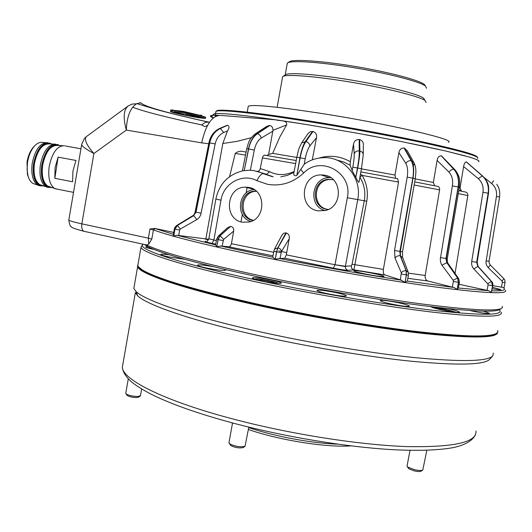 <?xml version="1.0" encoding="UTF-8"?>
<svg xmlns="http://www.w3.org/2000/svg" width="532" height="532" viewBox="0 0 532 532"><rect width="100%" height="100%" fill="white"/><g stroke="black" fill="none" stroke-linecap="round" stroke-linejoin="round"><path stroke-width="0.8" d="M365.165 273.967C358.342 272.537 354.525 271.506 353.72 270.861C354.824 270.263 361.068 271.061 372.447 273.255C379.289 274.672 383.146 275.716 384.024 276.381C382.987 276.992 376.703 276.188 365.165 273.967M324.46 175.161L321.082 174.915C300.859 174.596 297.953 208.019 317.943 210.832L325.571 210.492C343.226 206.536 342.295 177.336 324.46 175.161M330.798 177.688L329.361 177.661C311.306 177.329 307.702 206.749 325.305 210.566M333.318 179.723L328.118 179.357C311.918 180.474 310.695 207.041 326.741 209.249L328.344 209.455M333.165 179.683L329.115 179.563C312.956 180.68 311.745 207.161 327.739 209.369L328.191 209.442M248.61 187.397L245.046 187.158C225.954 187.178 223.513 219.43 242.373 222.203L249.328 221.984C266.392 218.492 265.781 189.611 248.61 187.397M254.21 189.598C237.95 190.476 235.184 217.295 250.898 221.492M256.211 191.094L254.07 191.181C238.668 192.325 237.571 218.173 252.833 220.381L253.166 220.441M256.404 191.261L255.274 191.354C240.278 192.451 238.662 217.428 253.385 220.315M175.008 110.43L183.214 111.354L197.884 114.806M183.859 114.38L174.902 112.239L183.859 114.38M196.461 116.362L187.577 114.234L196.461 116.362M180.561 112.604C184.238 113.077 201.442 116.634 200.358 117.12L193.761 116.402C190.197 115.943 173.073 112.418 174.05 111.9L180.561 112.604M492.838 285.684L491.302 292.381L492.585 285.697L491.428 281.421L477.955 266.412L476.832 262.316L488.236 193.163C489.167 186.193 487.259 180.461 482.511 175.966L466.517 161.961L482.591 175.992M459.063 284.274L487.046 290.366L488.083 284.953L487.751 283.736L473.826 268.946C472.01 266.845 471.299 264.377 471.698 261.551L482.97 192.291C483.701 186.772 482.152 182.217 478.308 178.632L463.598 166.563C464.157 163.603 465.074 162.054 466.345 161.914L482.271 175.899C487.119 180.421 489.074 186.167 488.157 193.143L476.652 262.296L477.849 266.399L491.368 281.415L492.532 285.691L491.302 292.381M491.249 292.374L488.888 290.731L487.046 290.366M459.409 282.472L458.325 288.171L457.161 289.395L458.491 282.425L457.686 278.01L447.013 262.761L446.275 258.565L458.318 186.845C459.355 179.63 458.005 173.824 454.262 169.435L441.5 155.869L454.88 169.695M414.707 181.904L437.75 186.366C439.159 186.772 439.771 187.949 439.592 189.884L425.201 275.45C424.928 278.349 425.833 280.204 427.921 281.016L452.32 287.12L453.39 281.481L453.151 280.224L441.66 264.756L440.602 262.249L440.27 259.377L452.38 185.901C453.191 180.188 452.047 175.58 448.948 172.075L437.091 160.405C437.71 157.359 439.08 155.829 441.208 155.803L453.836 169.342C457.746 173.765 459.189 179.59 458.165 186.818L445.942 258.519L446.827 262.735L457.567 277.997L458.398 282.412L457.161 289.395M457.068 289.388L454.049 287.506L452.32 287.12M408.41 275.277L407.319 281.069L405.078 282.273L406.428 275.097L406.229 270.635L400.456 255.739L400.323 251.53L413.038 178.047C414.215 170.666 413.783 164.907 411.735 160.77L404.453 148.095L407.446 151.048L413.484 161.728M360.869 171.909L397.584 178.672L398.541 182.09L383.386 269.392C383.007 272.344 383.472 274.18 384.776 274.891L400.33 279.852L401.341 272.79L395.003 258.106L394.525 250.499L407.186 177.163C408.104 171.331 407.658 166.762 405.863 163.45L398.894 152.591C399.565 149.499 401.288 147.969 404.061 148.016L411.169 160.664C413.437 164.834 413.996 170.619 412.832 178.007L399.884 251.456L400.204 255.699L406.076 270.615L406.302 275.077L405.078 282.273M404.958 282.253L400.33 279.852M289.255 238.662L281.481 251.476L280.032 258.486L275.303 259.224L276.607 252.015L277.963 247.819L286.402 232.983C288.723 234.027 289.674 235.922 289.255 238.662L286.316 254.855L335.007 264.75L333.464 268.195L284.746 258.239L286.316 254.855M281.867 235.284L283.729 233.209L285.977 232.883L277.804 247.786L276.474 251.988L275.303 259.224M275.17 259.197L272.776 257.076M500.399 309.079L499.269 309.824C492.286 312.623 465.633 311.074 419.302 305.175C373.737 299.144 313.202 288.59 261.558 277.637C199.64 264.204 161.628 253.837 147.537 246.535L144.298 244.467M505.4 290.239C508.173 294.336 485.902 293.391 438.587 287.4C391.552 281.175 322.764 269.345 264.657 257.402C208.065 245.598 170.985 236.427 153.422 229.877L151.813 239.074L148.767 244.128L146.752 245.026C161.349 252.314 199.533 262.635 261.298 275.995C313.434 287.027 374.588 297.694 420.559 303.805C467.302 309.797 494.142 311.406 501.091 308.633L502.408 307.622L502.294 306.365M216.537 111.048C216.757 108.395 252.64 111.866 307.815 120.691C348.134 127.121 394.458 135.74 427.316 142.895C460.652 150.283 477.31 155.065 477.29 157.226M477.55 158.45C480.15 156.694 464.655 152.039 431.066 144.491C397.843 137.176 349.438 128.126 307.43 121.422C254.203 112.897 218.479 109.253 215.959 111.381L215.812 112.172M208.737 143.713L201.668 142.882C205.977 124.062 212.501 114.925 221.239 115.464L275.656 119.813L306.326 124.515L355.529 132.907L400.829 141.452L445.543 150.968L469.151 157.033C476.985 159.4 480.13 160.943 478.574 161.668M355.529 132.907L306.326 124.501C280.025 120.292 258.599 117.253 242.047 115.364L236.507 114.779C222.642 113.363 215.068 113.136 213.791 114.087C213.206 114.54 213.937 115.205 215.992 116.089M307.875 133.811L310.03 131.796L312.956 131.477C315.775 132.448 316.952 134.503 316.493 137.648L309.784 146.047C307.908 148.707 306.399 152.937 305.242 158.742L304.184 164.355L296.843 175.347L300.188 157.652C301.651 150.29 303.559 144.937 305.92 141.592L312.956 131.477M312.291 159.859L316.493 137.648M319 158.104C329.893 154.839 340.34 156.049 350.329 161.741L350.076 165.199L343.552 161.941L336.523 159.959M353.514 144.092C354.212 140.987 356.101 139.451 359.18 139.497L359.266 150.922C359.406 154.726 358.814 160.351 357.511 167.786L355.795 177.222L352.191 170.686L352.822 167.161C353.853 161.296 354.312 156.86 354.199 153.841L353.514 144.092L350.329 161.741M359.18 139.497L359.619 139.577C362.458 140.574 363.695 142.623 363.323 145.721L363.223 154.187M398.894 152.591L394.997 175.061L395.595 178.3M404.061 148.016L404.453 148.095M437.091 160.405L433.387 182.463L434.584 185.741M463.598 166.563L460.074 188.009L461.477 191.181M460.386 190.948L460.486 190.203M465.347 155.929L445.537 150.968M438.927 149.472L409.587 143.214M365.338 134.676L400.822 141.465M286.721 252.614L278.828 250.911L286.721 252.614M197.405 115.929C202.453 117.067 205.126 117.871 205.432 118.35C202.233 118.323 196.361 117.466 187.816 115.783C180.029 114.307 169.369 111.747 170.533 111.421L172.674 111.64C172.794 112.678 199.58 117.971 201.721 117.373L197.405 115.929L197.572 114.952L201.781 115.318M455.04 273.408L467.847 195.57C467.987 193.688 467.202 192.511 465.493 192.039L458.784 190.616M216.471 115.87L215.433 114.32M478.946 161.216C478.926 160.371 475.661 158.975 469.151 157.02M236.514 114.766L242.04 115.378M275.656 119.813C278.828 121.123 287.659 119.507 286.635 124.927L279.918 136.797L272.663 153.369L296.79 157.439M487.751 283.736L491.368 281.415L491.781 281.661C492.645 282.412 493.004 283.742 492.845 285.657L502.986 287.46C506.87 289.967 503.159 291.097 491.847 290.844M473.826 268.946L477.849 266.399L478.361 266.692L491.608 281.461M453.151 280.224L457.567 277.997L458.757 278.775L459.415 282.439L453.39 281.481M441.946 265.189L446.827 262.735L448.217 263.633L458.451 278.322M401.341 272.79L402.977 271.26L405.371 270.575L406.229 270.635L408.31 272.457L408.416 275.243L401.414 274.06M395.003 258.106C396.227 256.364 397.963 255.56 400.204 255.699L402.757 257.767L408.037 271.706M360.483 174.004L362.159 175.407C366.814 183.427 368.35 192.025 366.761 201.196L353.913 269.837L348.074 270.296C345.514 270.303 340.64 269.604 333.464 268.195M280.032 258.486L284.746 258.239M216.61 239.207L218.133 239.679L220.142 235.736L230.622 226.439L220.009 235.703L218.027 239.659L216.777 246.688L215.6 244.886L176.91 235.27L173.765 235.949L174.955 229.179L177.369 225.502L193.621 215.686L196.015 212.188L209.748 142.842C211.33 135.933 214.895 131.138 220.441 128.471L227.536 125.313L220.088 128.425C214.689 131.111 211.197 135.906 209.621 142.822L195.756 212.128L193.475 215.646L177.282 225.482L174.882 229.159L173.691 235.929L173.332 234.665M176.91 235.27L208.67 239.274M227.536 125.313C229.498 126.131 229.485 127.999 227.503 130.905L222.808 143.5L205.844 239.114M227.503 130.905L223.653 132.528C219.251 134.649 216.431 138.44 215.174 143.913L200.704 214.915L199.334 217.388L197.365 219.277L180.328 229.026L179.643 230.063L178.679 235.543M174.343 228.94L174.336 228.966C174.19 228.201 174.928 227.071 176.558 225.581L177.369 225.502L180.328 229.026M176.644 225.528L192.65 215.773L193.621 215.686L196.92 219.563M219.536 128.478L226.878 125.406M173.731 232.411L154.652 228.394L173.399 234.299M201.668 142.882L126.323 130.081L93.898 153.509C86.689 145.296 84.116 139.716 86.171 136.764L84.448 138.406L81.729 144.219M84.774 231.493L83.943 231.294C82.054 230.15 81.363 227.669 81.855 223.852C73.808 222.097 69.459 220.827 68.814 220.048L81.655 144.691C82.181 146.466 86.264 149.406 93.898 153.509L81.855 223.852L148.368 238.163L149.971 228.993L154.652 228.394M246.742 148.761L248.657 148.96C250.206 141.785 253.119 136.717 257.382 133.751L269.797 125.486L256.87 133.672C252.813 136.664 250.013 141.751 248.477 148.933L244.241 170.619L248.657 148.96L254.296 150.11L250.339 170.253M273.222 176.764L256.83 171.211M257.82 171.377L259.111 170.905L260.101 169.269L262.449 157.545L263.154 156.009L264.404 155.131L266.818 155.55L268.653 154.42L272.663 153.369M269.797 125.486C271.938 126.044 272.983 127.653 272.929 130.313L268.653 154.42M272.83 131.198L261.205 138.074C257.82 140.435 255.52 144.445 254.296 150.11M260.281 168.571L269.598 171.683L266.652 174.283L253.704 170.573L249.747 170.233L244.467 170.599M255.167 133.991L266.751 126.33L269.458 125.452M244.241 170.619L242.585 170.865C228.062 174.669 219.157 184.065 215.866 199.054L220.973 200.165L213.864 240.138L212.055 243.383C205.897 242.073 203.829 241.368 205.837 241.275M269.598 171.683C277.305 175.593 285.491 175.527 294.156 171.49M286.635 124.927L272.929 130.313M355.795 177.222L357.737 167.833C359.067 160.398 359.785 154.799 359.911 151.035L359.619 139.577M358.994 182.183L358.994 182.217C358.462 182.449 357.451 180.893 355.974 177.555M352.191 170.686L350.076 165.199M272.916 257.195L220.527 246.01L229.186 246.755L230.602 245.691L231.413 243.703L273.641 252.281M230.622 226.439C233.003 226.891 234.013 228.454 233.661 231.114L231.413 243.703M233.661 231.114L223.653 239.4L222.057 246.203M216.777 246.688L218.133 239.679L223.074 240.517M217.807 238.09L218.246 236.095L220.009 235.703L223.653 239.4M215.586 244.959L216.604 239.234L218.246 236.095L227.649 227.636L230.442 226.439M220.527 246.01L216.883 246.715M245.511 155.085L235.25 153.416C237.877 151.287 240.883 150.736 244.281 151.766L246.097 152.059M285.977 232.883L286.402 232.983M281.481 251.476C281.228 249.654 280.058 248.437 277.963 247.819L274.479 249.169M484.087 177.455L491.688 183.54C495.531 187.011 497.121 191.307 496.449 196.441L485.935 262.449L486.481 265.029L487.857 267.297L502.055 281.109L502.394 282.219L501.437 287.207M488.223 267.689L490.251 264.963L489.181 263.174L489.061 261.212M502.055 281.109L503.837 278.628L490.285 264.996M503.964 288.238L505.054 282.572L504.835 280.191L504.15 278.987M209.502 122.2L205.512 122.267L201.595 124.907L204.767 126.596L207.467 125.512M139.896 102.696L140.88 102.849L136.571 103.78L132.202 104.066L128.332 105.855C123.617 109.506 122.952 117.579 126.323 130.081C126.875 116.601 130.287 107.836 136.571 103.78M235.25 153.416L229.571 176.651M251.357 137.708L237.119 141.332L222.808 143.5M128.332 105.855L86.171 136.764M140.88 102.849C144.112 106.46 166.583 112.844 208.298 122.001L209.395 122.353M366.761 201.196L357.73 199.606L345.428 266.266L351.313 265.88L352.078 264.244L364.307 200.67C365.737 192.291 364.28 184.464 359.945 177.196M312.53 131.404L305.302 141.485C303.193 144.87 301.411 150.25 299.968 157.612L296.843 175.347M296.603 175.573C294.575 176.045 293.631 175.361 293.777 173.512L293.85 173.126M348.074 270.296C346.132 269.691 345.248 268.347 345.428 266.266L335.007 264.75L347.336 197.758L357.73 199.606C362.445 177.548 343.373 155.51 322.073 157.765C315.782 158.21 310.01 160.218 304.763 163.79L304.184 164.355M398.541 182.09L362.159 175.407L359.951 176.923M351.313 265.88C351.133 267.922 351.998 269.239 353.913 269.837L384.776 274.891M492.526 287.3L500.818 289.627C500.838 290.013 497.979 289.74 492.24 288.81M172.315 109.818L174.828 110.709L174.662 111.687M148.042 246.795L145.595 247.048C146.007 247.54 148.488 248.271 153.036 249.249L154.007 249.448M169.635 254.861C163.809 254.077 160.857 253.95 160.777 254.495C161.236 255.041 163.903 255.845 168.77 256.896L184.976 259.357M213.139 266.658C203.45 264.969 198.217 264.504 197.445 265.255C197.971 265.88 200.89 266.765 206.203 267.922C217.774 270.17 224.298 270.888 225.781 270.09L224.398 269.352M261.943 280.923C273.561 283.197 280.038 283.902 281.368 283.051C280.697 282.332 277.425 281.335 271.553 280.065C260.082 277.817 253.651 277.119 252.248 277.963C252.866 278.655 256.092 279.646 261.943 280.923M327.599 293.744C338.997 295.985 345.268 296.676 346.412 295.819C345.634 295.034 342.049 293.943 335.652 292.553C324.4 290.346 318.176 289.661 316.966 290.512C317.677 291.27 321.222 292.347 327.599 293.744M391.572 304.065C402.511 306.226 408.47 306.898 409.441 306.073C408.583 305.255 404.746 304.105 397.936 302.628C387.13 300.5 381.211 299.835 380.187 300.647C380.972 301.445 384.769 302.582 391.572 304.065M430.92 306.685C431.758 307.476 435.675 308.633 442.677 310.149C453.045 312.198 458.651 312.849 459.495 312.098C458.584 311.287 454.627 310.123 447.618 308.613L447.266 308.54M470.035 310.562L473.66 311.36C483.428 313.288 488.695 313.913 489.46 313.255L483.415 311.167M496.356 333.438L495.339 334.01C487.046 337.62 459.641 336.749 413.118 331.389C367.419 325.843 307.449 315.443 256.331 304.144C195.783 290.412 158.071 279.247 143.194 270.648L138.373 266.745M137.874 265.269L137.961 264.743M138.147 263.692L137.788 265.754C138.28 267.044 140.002 268.56 142.948 270.309C157.838 278.894 195.61 290.073 256.278 303.825C307.496 315.137 367.585 325.564 413.364 331.123C459.967 336.497 487.418 337.381 495.704 333.777C497.573 332.899 498.218 331.808 497.639 330.505M143.314 244.255C134.729 248.477 179.204 263.639 260.953 281.009C319.812 293.571 389.723 305.355 436.499 310.708C483.435 315.709 504.403 315.383 499.395 309.737M501.164 312.224C503.718 317.458 481.287 317.484 433.873 312.297C386.764 306.798 318.03 295.154 260.082 282.751C187.676 267.31 142.696 253.159 140.98 247.413L142.283 245.059M345.388 266.579L335.007 264.756M137.888 265.175L137.795 265.701M140.98 247.413L137.788 265.754C136.538 272.317 181.312 288.145 256.238 304.65C311.134 316.793 376.018 327.818 422.714 333.019C469.982 337.92 494.84 337.827 497.267 332.733M497.633 332.227C497.892 337.98 474.285 338.518 426.804 333.85C379.762 328.829 312.663 317.538 256.065 305.002C183.833 289.082 139.118 273.661 137.608 266.778L137.642 265.182M401.813 329.96C358.601 324.394 304.031 314.751 257.555 304.457L225.189 296.909M493.284 353.128L492.825 355.808C488.017 361.434 461.995 362.046 414.767 357.624C368.23 352.882 305.062 342.182 251.57 329.9C188.222 315.403 145.076 300.354 136.152 291.636L133.831 288.45L134.27 285.957M492.492 356.181L489.799 359.18C484.891 364.892 459.129 365.617 412.513 361.354C366.588 356.766 304.364 346.246 251.656 334.069C189.226 319.705 146.606 304.656 137.708 295.832L135.374 292.553L122.327 367.379C122.806 379.988 165.705 401.633 236.175 419.828C292.534 434.491 360.011 444.978 406.92 446.594C454.228 447.425 477.237 442.232 475.934 431M287.978 62.736L289.049 61.991C291.476 58.946 319.207 60.548 353.082 66.128C386.944 71.68 418.431 79.867 424.263 84.335L425.534 86.091M426.544 88.226L425.454 86.031C419.535 81.516 387.343 73.17 352.716 67.491C318.063 61.772 289.76 60.109 287.34 63.182L287.134 64.113M351 445.869C326.648 447.751 279.014 440.203 248.391 429.497M232.491 423.213L231.167 422.588M248.737 427.608C274.452 436.393 312.025 443.375 337.926 444.167M426.112 102.523L425.008 100.468C418.897 96.232 385.487 87.9 349.657 81.961C313.807 75.996 284.793 73.915 282.632 76.708L282.492 77.506M424.489 99.723L423.233 97.921C417.241 93.732 384.842 85.612 350.156 79.88C315.443 74.114 287.307 72.153 285.192 74.932L283.184 76.335M138.613 397.145L136.697 397.55C132.674 397.464 129.542 396.799 127.288 395.555L126.962 395.11M125.771 393.261L126.144 393.999C128.957 395.549 132.88 396.373 137.914 396.486L140.481 395.628L141.645 388.978M150.702 248.058L148.149 248.078M152.551 248.85L151.72 248.916L152.697 249.175M421.058 471.179L420.925 471.259C419.715 471.718 417.48 471.598 414.228 470.893L408.762 468.759L408.323 468.113M407.066 465.985L407.559 466.996L414.395 469.663C418.465 470.547 421.258 470.7 422.767 470.122L426.844 450.238M456.476 312.364L445.683 309.292C439.179 308.041 435.189 307.562 433.713 307.842L433.633 307.888M451.395 311.739L451.761 311.18L445.464 309.591L438.747 308.587L438.275 309.159M438.621 309.238L438.747 308.587M445.257 310.675L445.464 309.591M243.297 447.492L243.151 447.585C239.174 448.33 235.044 447.645 230.768 445.53L230.522 445.311M228.979 442.691L229.525 443.788C234.878 446.421 240.038 447.279 245.013 446.361L248.823 427.123M278.322 283.416L277.751 282.984C274.612 281.335 256.338 278.189 255.121 279.094L255.008 279.187M272.517 282.791L273.987 282.419L268.327 280.909L261.026 279.812L259.297 280.211L261.99 280.936M268.115 282.106L268.327 280.909M260.873 280.637L261.026 279.812M248.145 106.939L248.278 106.214C252.667 104.299 276.361 106.6 319.36 113.123C386.252 123.437 456.915 139.783 448.343 142.21M59.119 145.502C51.464 143.394 45.872 149.958 42.341 165.199C41.077 179.563 44.136 186.951 51.518 187.364M51.937 187.503L47.947 187.337C42.52 184.232 40.465 176.823 41.775 165.113C45.067 150.403 50.487 143.587 58.041 144.657L59.577 145.522M50.886 143.946C43.198 142.057 37.626 148.621 34.161 163.65C32.918 177.808 35.963 185.196 43.298 185.814M43.77 185.974L39.893 185.748C34.4 182.642 32.299 175.247 33.596 163.563C36.881 148.9 42.341 142.111 49.975 143.194L51.398 143.966M28.668 177.888L27.438 174.569L27.019 162.194C28.189 155.324 30.563 150.044 34.148 146.36L34.819 145.682M45.612 142.596L42.587 142.476C40.159 141.984 37.699 142.922 35.198 145.296C31.341 149.266 28.781 154.958 27.518 162.373L27.085 169.402L27.963 175.72C29.001 179.497 30.637 182.057 32.871 183.407L35.145 184.192M62.45 145.642L57.37 145.429C50.427 145.342 45.519 151.939 42.653 165.226C41.416 175.666 43.119 182.616 47.754 186.067L49.961 186.825M64.505 145.721C57.296 145.635 52.189 152.564 49.177 166.516C47.873 177.482 49.629 184.77 54.437 188.368L57.409 189.193M55.794 144.145C48.512 144.052 43.371 150.948 40.372 164.847C39.089 175.773 40.878 183.041 45.739 186.652L48.346 187.477M53.719 144.059L49.296 143.879C42.254 143.786 37.3 150.383 34.434 163.67C33.21 174.117 34.946 181.08 39.654 184.551L41.888 185.322M47.72 142.682C40.366 142.583 35.192 149.452 32.199 163.297C30.929 174.183 32.751 181.439 37.666 185.063L40.299 185.901M58.114 157.146L75.956 160.458L72.931 171.011L72.611 181.758L54.823 178.326L58.114 157.146L55.082 167.633L54.823 178.326M183.214 111.354L182.975 111.999L174.802 110.869M197.558 115.065L182.975 111.999M458.351 288.012L488.888 290.731M407.319 281.069L454.049 287.506M278.981 258.412C321.242 266.811 362.146 274.073 401.68 280.211M347.336 197.758C353.055 172.787 320.597 154.892 303.626 173.053C293.079 182.695 281.109 186.459 267.702 184.358L256.856 180.674C242.572 172.8 223.447 183.38 220.973 200.165M256.856 180.674C259.19 176.112 261.298 173.765 263.174 173.625L271.899 176.558M218.406 115.304C209.834 114.979 208.125 115.85 213.279 117.911M361.421 168.85L394.997 175.061M415.226 178.912L433.387 182.463M459.256 187.829L460.074 188.009M460.426 190.589L458.823 190.37M488.083 284.953L492.845 285.657M478.308 178.632L482.271 175.899L482.89 176.258C489.686 183.666 488.675 187.071 488.536 193.249M482.97 192.291L488.536 193.269L477.138 262.309L471.698 261.551M467.847 195.57L458.278 193.595M448.948 172.075C450.438 170.14 452.067 169.229 453.836 169.342L455.432 170.3C460.725 177.715 459.655 180.754 459.375 187.118L452.38 185.901M440.43 257.608L447.306 258.665L459.375 187.138M439.592 189.884L414.162 185.016M408.463 273.169L425.201 275.45M427.921 281.016L407.838 278.336M405.863 163.45C407.093 161.409 408.862 160.484 411.169 160.664L414.096 162.872L413.863 165M407.186 177.163L415.279 178.612L402.505 251.829L394.525 250.499M352.078 264.244L383.386 269.392M173.292 234.891L174.336 228.966L179.643 230.063M192.75 215.713C193.821 215.187 194.606 213.93 195.118 211.949L208.923 142.762C210.359 136.139 213.824 131.411 219.33 128.578L220.441 128.471L223.653 132.528M208.923 142.762L215.174 143.913M195.118 211.949L201.182 213.252M242.432 170.898L246.742 148.734C248.597 142.623 248.557 139.637 254.974 134.124L257.382 133.751C259.383 134.323 260.66 135.76 261.205 138.074M296.204 160.538L266.818 155.55M295.632 163.59L262.369 157.898M352.822 167.161L361.447 168.71L358.994 182.217M354.199 153.841C355.03 151.706 356.719 150.729 359.266 150.922L359.911 151.035C362.292 151.72 363.383 153.163 363.196 155.371L361.454 168.684M215.733 244.135L212.055 243.383M208.823 238.715L216.358 240.644M208.351 239.905L205.252 239.087M282.073 234.898L274.612 248.91L273.82 251.29L281.082 252.66M272.77 257.109L273.827 251.257M273.002 255.839L228.733 246.788M505.061 282.552L502.394 282.219M496.449 196.441L499.595 196.98L489.068 261.192L486.035 260.86M493.563 180.714L491.688 183.54M132.668 107.205C143.008 111.321 165.984 117.22 201.595 124.907M148.767 244.128L148.368 238.163L151.813 239.074M155.158 228.56L153.422 229.877L149.971 228.993M147.298 245.119L83.943 231.294C75.059 228.946 70.882 227.417 71.408 226.705C70.37 226.885 69.506 224.664 68.814 220.048L68.847 219.829M215.866 199.028L208.81 238.782C207.773 240.67 207.141 241.475 206.915 241.196L206.975 241.275M300.853 169.442L303.626 173.053M309.784 146.047C309.611 143.733 308.321 142.25 305.92 141.592L301.704 142.849C298.379 149.412 299.077 147.756 296.829 157.219L305.242 158.742M308.075 133.505L301.558 143.068M293.777 173.512L296.823 157.246M174.828 110.709L170.699 110.45C170.499 109.798 171.038 109.791 172.321 110.43M201.761 117.166L202.925 117.306M205.432 118.35L205.598 117.392C205.877 117.073 203.204 116.262 197.572 114.952M186.253 114.041L187.597 114.307M123.018 363.442L122.327 367.379C123.018 372.839 126.822 378.272 133.725 383.678C141.605 389.318 150.722 394.378 161.076 398.86C180.82 407.545 205.97 415.931 236.514 424.004C286.708 437.124 345.973 446.9 391.06 449.58C416.762 450.963 436.998 450.391 451.788 447.858C461.098 446.255 472.223 441.986 475.482 434.611M329.361 177.661L321.082 174.915M329.115 179.563L328.118 179.357M253.491 189.166L245.046 187.158M255.274 191.354L254.07 191.181M186.32 113.649L186.153 114.613M200.358 117.12L200.424 116.741M499.269 309.824L501.091 308.633M213.425 117.791C210.014 115.69 212.401 116.867 211.889 116.122L213.791 114.087M246.163 193.003L247.121 187.65M478.162 266.466L477.131 262.329M447.897 263.147C447.359 262.708 447.159 261.219 447.306 258.678M402.511 257.029L402.505 251.842M415.286 178.579C415.871 172.481 416.702 169.316 414.096 162.872M499.595 196.973C500.18 192.025 499.235 187.783 496.748 184.238M215.56 113.635L215.959 111.381M209.448 122.274L207.812 121.954C187.118 117.373 170.2 113.289 157.04 109.698L136.877 103.627M86.344 136.598L84.448 138.406M147.537 246.535L146.406 244.926M294.003 172.302L287.566 175.327L280.783 176.877M201.721 117.373L201.788 117M170.533 111.421L170.699 110.45M187.636 113.888L187.577 114.234M174.968 111.866L174.902 112.239M143.194 270.648L142.948 270.309M242.326 214.443L240.996 221.871M495.339 334.01L495.704 333.777M137.608 266.778L133.831 288.45M137.708 295.832L136.152 291.636M282.612 76.734L277.139 107.304M287.293 63.228L285.192 74.932M424.476 99.138L424.39 99.584M127.288 395.555L126.144 393.999M125.738 393.447L128.279 378.91M138.513 397.211L140.175 396.074M420.925 471.259L422.767 470.122M407.013 466.245L410.026 450.331M408.762 468.759L407.559 466.996M243.151 447.585L245.013 446.361M230.768 445.53L229.525 443.788M228.926 442.97L232.537 422.953M247.214 112.159L248.278 106.214M27.438 174.569L27.963 175.72M47.754 186.067L54.437 188.368M46.563 187.065L47.947 187.337M39.654 184.551L45.739 186.652M38.517 185.482L39.893 185.748M32.871 183.407L37.666 185.063M55.242 188.767L73.529 192.365M65.336 145.981L80.95 148.814"/></g></svg>
